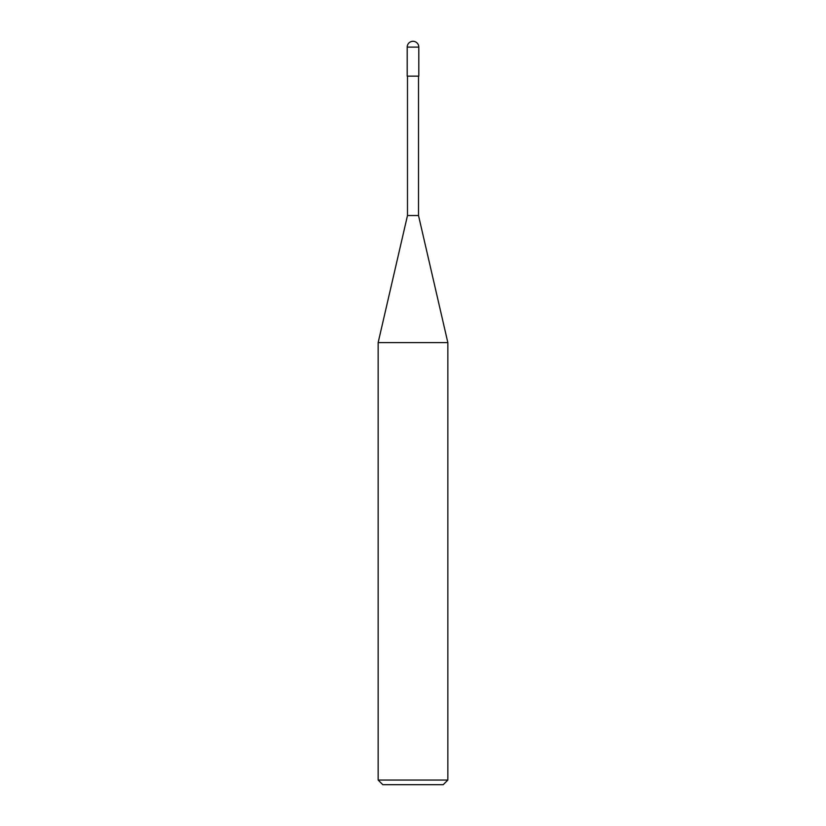 <?xml version="1.0" encoding="UTF-8"?>
<svg xmlns="http://www.w3.org/2000/svg" width="826" height="826" viewBox="0 0 826 826"><rect width="100%" height="100%" fill="white"/><g stroke="black" fill="none" stroke-linecap="round" stroke-linejoin="round"><path stroke-width="1.24" d="M378.153 780.054L382.799 784.7L443.201 784.7L447.847 780.054L447.847 342.604L378.153 342.604L378.153 780.054L447.847 780.054M378.153 342.604L407.486 215.534L407.486 76.147M418.514 76.147L418.514 215.534L447.847 342.604M418.514 215.534L407.486 215.534L418.514 215.534M418.803 76.147L418.803 47.103A5.803 5.803 0 0 0 413 41.3A5.803 5.803 0 0 0 407.197 47.103L407.197 76.147L418.803 76.147M407.197 47.103L418.803 47.103"/></g></svg>
